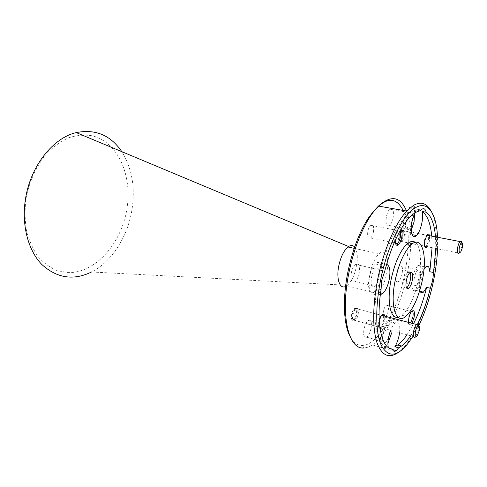 <?xml version="1.0" encoding="UTF-8"?>
<svg xmlns="http://www.w3.org/2000/svg" width="487" height="487" viewBox="0 0 487 487"><rect width="100%" height="100%" fill="white"/><g stroke="black" fill="none" stroke-linecap="round" stroke-linejoin="round"><path stroke-width="0.37" stroke-dasharray="2.44 1.83" d="M410.115 272.434C409.537 271.484 408.763 271.429 407.796 272.276C406.31 273.785 405.166 276.36 404.368 279.995C403.467 286.119 404.186 288.785 406.535 287.981M381.041 289.71L376.877 288.694C377.309 292.584 378.466 294.58 380.347 294.672M369.231 277.578C367.003 288.121 370.254 295.834 374.771 291.457C377.626 288.651 379.75 284.049 381.138 277.645C383.391 267.186 380.158 259.054 375.367 263.948C372.622 266.803 370.583 271.344 369.231 277.578M388.364 347.554L388.523 348.059L389.88 348.448M391.585 333.163C393.088 323.051 391.718 318.942 387.488 320.842C384.602 323.441 382.398 328.135 380.871 334.928C379.422 344.912 380.731 349.057 384.797 347.347L387.92 343.469M424.007 268.97C422.314 271.673 421.012 275.204 420.092 279.544C419.21 284.098 419.106 287.726 419.794 290.416M412.592 277.834C411.125 287.902 412.288 292.09 416.081 290.398C418.516 288.14 420.409 283.97 421.754 277.888C423.27 267.74 422.065 263.583 418.144 265.409C415.77 267.704 413.92 271.843 412.592 277.834M414.747 213.038C414.133 206.975 412.258 205.246 409.135 207.858C406.876 210.329 405.154 214.347 403.96 219.899C401.763 230.193 404.63 238.265 408.703 233.991L411.217 230.351M408.453 322.37C408.587 324.476 409.147 325.426 410.127 325.219L412.002 323.301M411.807 311.193L410.644 312.039L408.246 317.908C407.576 321.98 407.954 324.013 409.372 324.013L410.62 322.936M388.218 310.98C387.53 314.054 386.526 316.142 385.205 317.238C383.324 317.962 382.709 316.033 383.372 311.443C384.054 308.387 385.053 306.305 386.355 305.197C388.267 304.442 388.888 306.366 388.218 310.98M400.959 229.213C400.083 228.537 399.078 229.024 397.94 230.674L395.657 236.755L395.243 240.353M400.113 230.68C399.504 229.56 398.695 229.493 397.672 230.485L395.024 236.603C394.397 240.188 394.604 242.593 395.645 243.823M373.438 231.982C372.847 234.746 371.934 236.743 370.704 237.991C368.099 239.397 367.143 237.132 367.843 231.209C368.428 228.482 369.323 226.492 370.534 225.238C373.188 223.783 374.156 226.029 373.438 231.982M427.245 246.732L429.37 241.254L429.571 235.702M427.215 234.825L426.131 235.738L424.28 240.523C423.617 244.809 424.037 246.866 425.541 246.684L425.973 246.379C426.965 245.363 427.738 243.585 428.292 241.059C428.761 238.551 428.737 236.682 428.219 235.446M403.072 236.098C402.53 238.575 401.745 240.31 400.71 241.296C398.798 242.191 398.159 240.255 398.798 235.501C399.334 233.042 400.113 231.313 401.136 230.321C403.072 229.401 403.717 231.325 403.072 236.098M379.227 320.501L378.88 321.937C378.186 326.162 378.582 328.5 380.079 328.956M381.82 327.885L384.62 321.225L384.833 316.148M382.003 314.919L380.651 316.051L378.381 321.663C377.735 325.803 378.21 327.842 379.805 327.775L380.444 327.41C381.765 326.18 382.758 324.056 383.427 321.036L383.372 315.759M356.965 313.957C356.314 316.915 355.297 318.979 353.921 320.16C351.766 321.122 351.005 319.222 351.632 314.462C352.278 311.54 353.276 309.482 354.627 308.289C356.825 307.279 357.604 309.172 356.965 313.957M403.199 210.433C406.809 218.541 408.49 229.407 408.252 243.025M408.197 245.016C407.875 254.299 406.718 263.911 404.721 273.846C397.611 310.432 378.411 345.088 362.498 345.435C357.488 345.618 353.318 342.586 349.995 336.34M362.498 345.435L363.905 347.949C366.614 347.809 369.414 346.787 372.305 344.881C386.641 335.561 400.978 305.355 407.144 274.26C409.165 264.222 410.358 254.5 410.73 245.101M410.778 243.415C411.113 230.223 409.695 219.424 406.529 211.023M437.57 248.808L437.533 237.236M430.806 210.634C437.971 223.563 438.209 251.803 432.383 279.964C426.929 306.871 416.099 333.364 404.466 346.671L398.086 352.606M26.061 198.221C29.275 181.474 36.428 165.964 46.314 154.044C53.296 146.843 60.772 141.413 68.722 137.76C76.739 135.222 84.537 134.558 92.122 135.77C118.505 142.076 132.768 176.641 126.73 210.086C120.983 243.579 95.781 272.702 68.722 272.617L57.551 270.766C50.362 267.844 43.897 263.163 38.15 256.734C33 249.368 29.129 240.712 26.542 230.771C24.819 220.307 24.66 209.453 26.061 198.221M345.557 286.49L347.438 285.291L91.532 271.99C111.651 261.769 127.259 237.248 131.77 210.962C135.508 188.25 132.184 168.484 121.811 151.658M347.438 285.291C351.559 281.498 354.554 275.252 356.423 266.572C358.03 257.538 357.44 251.042 354.639 247.086M386.708 273.511C389.777 259.236 385.674 247.633 379.105 253.69C375.112 257.52 372.111 264.021 370.108 273.201C367.07 287.647 371.24 298.47 377.291 293.296C381.491 289.576 384.633 282.984 386.708 273.511M398.043 317.311L402.092 315.284C409.269 308.575 414.741 296.662 418.51 279.544C422.046 262.536 420.841 246.093 415.326 242.349M411.43 224.55L408.879 229.2C405.86 230.868 404.849 227.886 405.841 220.258C406.608 216.715 407.71 214.158 409.153 212.588C411.618 210.804 412.793 212.703 412.684 218.292M393.1 217.957C392.339 221.494 391.201 224.026 389.685 225.542C386.556 227.155 385.461 224.197 386.398 216.678C387.141 213.19 388.261 210.676 389.746 209.142C392.942 207.462 394.062 210.396 393.1 217.957M420.129 277.882C419.277 281.736 418.077 284.384 416.537 285.82C414.114 286.916 413.366 284.256 414.303 277.846C415.149 274.029 416.33 271.393 417.846 269.938C420.324 268.787 421.085 271.436 420.129 277.882M402.11 273.797C401.264 277.596 400.052 280.202 398.457 281.602C395.943 282.649 395.127 280.013 396.016 273.682C396.85 269.92 398.049 267.326 399.614 265.908C402.189 264.806 403.017 267.436 402.11 273.797M388.577 337.369C387.609 339.877 386.55 341.582 385.387 342.483C382.788 343.591 381.948 340.961 382.873 334.599C383.847 330.265 385.254 327.276 387.098 325.633C389.557 324.409 390.489 326.637 389.892 332.311M371.064 328.335C370.09 332.651 368.641 335.598 366.699 337.168C364.002 338.222 363.089 335.61 363.972 329.334C364.927 325.066 366.358 322.132 368.257 320.537C371.027 319.405 371.965 322.004 371.064 328.335M379.032 277.633C378.156 281.687 376.816 284.603 375.014 286.393C371.666 288.225 370.485 285.291 371.465 277.59C372.324 273.609 373.632 270.711 375.392 268.903C378.825 266.961 380.037 269.871 379.032 277.633M359.205 273C358.347 276.987 356.989 279.848 355.139 281.596C351.681 283.355 350.409 280.439 351.322 272.854C352.168 268.934 353.495 266.097 355.297 264.331C358.846 262.463 360.155 265.348 359.205 273M376.877 288.694C371.666 322.114 377.547 347.444 388.523 348.059M407.029 334.782L413.554 323.709M410.778 335.805L417.615 324.007M432.066 247.7L431.707 236.116M435.822 248.455L435.5 236.846M399.584 332.743C400.375 324.178 398.914 320.896 395.207 322.899C393.569 324.263 392.041 326.728 390.617 330.296M420.354 210.847L416.33 210.141L414.571 213.154M416.33 210.141C412.879 210.554 409.165 212.825 405.196 216.952C395.201 227.959 386.982 245.758 380.536 270.346L384.718 271.296M386.568 264.35L383.616 265.792L380.536 270.346M413 336.414L418.79 325.76M399.2 235.556L400.624 231.891C402.506 230.205 403.187 231.593 402.676 236.043C402.104 238.551 401.306 240.054 400.29 240.541C399.06 240.517 398.701 238.855 399.2 235.556M404.247 236.323C404.904 231.471 404.253 229.517 402.286 230.454L399.912 235.726C399.285 239.86 399.736 241.936 401.264 241.954L401.842 241.613C402.895 240.608 403.693 238.849 404.247 236.323M461.755 242.605L461.445 247.585L459.156 253.155L401.842 241.613M352.138 314.419L353.848 310.17C356.082 308.101 356.959 309.379 356.472 314.005C355.735 317.11 354.676 318.894 353.306 319.356C352.04 319.204 351.651 317.554 352.138 314.419M358.201 314.273C358.852 309.403 358.061 307.48 355.839 308.508L354.938 309.47L352.795 314.791C352.186 318.729 352.667 320.787 354.25 320.976L355.114 320.586C356.508 319.387 357.537 317.281 358.201 314.273M418.65 325.712L418.37 330.369L415.423 337.077L355.114 320.586M374.771 291.457L380.584 292.888M384.797 347.347L392.565 349.587M416.081 290.398L420.129 291.354M408.703 233.991L412.081 234.649M409.372 324.013L410.127 325.219M385.205 317.238L409.865 323.752M370.704 237.991L395.432 243.025M400.71 241.296L425.973 246.379M353.921 320.16L380.444 327.41M354.207 248.346L379.105 253.69M389.685 225.542L408.879 229.2M398.457 281.602L416.537 285.82M366.699 337.168L385.387 342.483M355.139 281.596L375.014 286.393M355.297 264.331L375.392 268.903M368.257 320.537L387.098 325.633M399.614 265.908L417.846 269.938M389.746 209.142L409.153 212.588M402.092 315.284L405.939 316.282M405.196 216.952L409.305 217.695M372.305 344.881L398.354 352.418M346.805 285.778L377.291 293.296M406.42 345.496L404.466 346.671M354.627 308.289L381.321 315.32M380.651 316.051L381.467 315.539M401.136 230.321L426.575 235.221M426.131 235.738L426.922 235.191L402.286 230.454M370.534 225.238L397.672 230.485M397.015 231.319L397.94 230.674M386.355 305.197L411.162 311.51M410.644 312.039L411.594 311.437M409.135 207.858L421.109 209.94M418.144 265.409L425.608 267.028M387.488 320.842L395.207 322.899M375.367 263.948L383.616 265.792M407.796 272.276L409.768 272.714M400.624 231.891L401.69 231.13M460.714 251.992L459.807 252.583M400.29 240.541L401.264 241.954M353.848 310.17L354.938 309.47M355.839 308.508L381.65 315.308M417.195 335.817L415.995 336.529M353.306 319.356L354.25 320.976"/><path stroke-width="0.73" d="M406.347 280.451C405.428 286.946 406.243 289.534 408.794 288.207C410.298 286.709 411.46 284.116 412.27 280.433C413.207 273.901 412.373 271.326 409.768 272.714C408.289 274.23 407.15 276.811 406.347 280.451M406.535 287.981L406.84 287.744C408.349 286.246 409.512 283.665 410.322 279.988C410.967 276.543 410.894 274.023 410.115 272.434M380.347 294.672L382.879 293.454C385.704 290.611 387.81 285.972 389.21 279.532C390.696 270.583 389.813 265.525 386.568 264.35M431.707 236.116C430.593 223.454 427.422 215.248 422.186 211.498L426.149 212.192C425.181 208.436 423.501 207.681 421.109 209.94L420.354 210.847C416.933 211.267 413.25 213.55 409.305 217.695C399.37 228.762 391.177 246.629 384.718 271.296L381.692 280.512L381.041 289.71C375.781 323.228 381.54 348.607 392.406 349.179C393.234 351.389 394.519 351.882 396.26 350.652L398.67 347.834L394.841 346.744C396.759 343.639 398.196 339.81 399.157 335.251L399.584 332.743M389.88 348.448L392.406 349.179M390.617 330.296L388.632 337.095C387.786 341.454 387.701 344.942 388.364 347.554M387.92 343.469L391.585 333.163M419.794 290.416C420.549 292.851 421.76 293.43 423.44 292.139L426.618 287.373L430.307 288.231L432.766 280.384L435.822 248.455M414.571 213.154L411.947 221.366C409.731 231.727 412.501 239.823 416.525 235.507C418.826 233.042 420.591 228.957 421.827 223.253C422.728 218.596 422.85 214.676 422.186 211.498M411.217 230.351L414.041 221.822L414.747 213.038M412.002 323.301L414.078 317.536C414.924 311.449 414.096 309.415 411.594 311.437C410.395 312.995 409.476 315.247 408.837 318.194L408.453 322.37M410.62 322.936L412.818 317.341C413.475 313.433 413.14 311.382 411.807 311.193M395.243 240.353C395.28 244.2 396.156 245.825 397.861 245.211C399.523 244.109 400.801 241.558 401.696 237.559C402.426 233.401 402.183 230.619 400.959 229.213M395.645 243.823L396.954 243.957L397.605 243.463C398.792 242.179 399.687 240.128 400.296 237.309C400.831 234.411 400.771 232.202 400.113 230.68M429.571 235.702C429.059 233.803 428.17 233.632 426.922 235.191L424.816 240.645C424.061 245.533 424.536 247.871 426.247 247.658L427.245 246.732M380.079 328.956L381.82 327.885M349.995 336.34C343.639 324.397 342.458 299.249 347.736 272.787C352.083 251.609 358.639 233.845 367.393 219.491C382.879 197.381 394.817 194.362 403.199 210.433M408.252 243.025L408.197 245.016M410.73 245.101L410.778 243.415M406.529 211.023C400.497 196.395 391.146 194.745 378.466 206.068C375.3 209.24 372.159 213.312 369.055 218.286C360.051 233.066 353.3 251.389 348.814 273.244C340.169 315.667 348.68 349.983 363.905 347.949M418.79 325.76C425.2 312.252 430.143 297.125 433.613 280.378C435.847 269.421 437.162 258.895 437.57 248.808M437.533 237.236C436.553 213.592 427.848 199.859 415.18 207.894C402.591 215.157 387.147 246.392 380.511 280.518C375.112 307.607 375.654 332.98 381.248 345.228C387.609 357.001 396.004 357.093 406.42 345.496L413 336.414M398.086 352.606C388.717 358.962 381.601 355.449 376.749 342.057C372.415 327.002 372.677 306.323 377.541 280.019C383.245 250.921 395.298 223.076 406.742 211.06L413.305 205.484C420.744 201.265 426.575 202.976 430.806 210.634M121.811 151.658C110.616 135.179 95.434 128.83 76.252 132.598C53.223 137.821 30.644 165.83 25.567 198.495C21.251 224.61 28.076 250.44 41.809 264.471C56.942 278.247 73.519 280.755 91.532 271.99M354.639 247.086C352.99 245.198 350.969 245.01 348.576 246.525L347.931 247C343.761 250.671 340.705 256.984 338.763 265.932C336.079 278.911 339.786 289.448 345.557 286.49M415.326 242.349C412.787 240.596 409.792 241.357 406.341 244.638C399.748 251.663 394.671 263.297 391.116 279.532C386.599 301.228 390.331 319.222 398.043 317.311M422.308 280.409C427.866 254.957 421.675 233.748 410.358 245.454C403.808 252.516 398.743 264.185 395.176 280.482C389.685 306.542 396.156 325.243 405.939 316.282C413.073 309.531 418.528 297.575 422.308 280.409M412.684 218.292L411.43 224.55M389.892 332.311L388.577 337.369M394.841 346.744L397.684 344.973C400.813 342.641 403.93 339.244 407.029 334.782M413.554 323.709C418.911 313.044 423.264 300.929 426.618 287.373M398.67 347.834L401.489 346.05C404.6 343.7 407.692 340.285 410.778 335.805M417.615 324.007C422.795 313.445 427.032 301.52 430.307 288.231M433.521 272.525L429.814 271.709L432.066 247.7M435.5 236.846C434.434 224.16 431.318 215.936 426.149 212.192M429.814 271.709C429.461 266.797 428.055 265.238 425.608 267.028L424.007 268.97M384.833 316.148C384.243 313.792 383.123 313.591 381.467 315.539L379.227 320.501M383.372 315.759L382.003 314.919M428.219 235.446L427.215 234.825M462.327 247.78C462.93 244.036 462.626 242.362 461.402 242.77C460.58 243.512 459.905 245.058 459.381 247.414C458.754 251.742 459.198 253.27 460.714 251.992L462.327 247.78M459.156 253.155C457.451 254.171 456.983 252.156 457.743 247.116C458.322 244.504 459.077 242.654 460.014 241.564L460.282 241.321C461.019 240.822 461.512 241.254 461.755 242.605M419.222 330.801C419.812 327.112 419.441 325.462 418.096 325.852C416.988 326.716 416.111 328.585 415.454 331.452C414.839 335.878 415.417 337.333 417.195 335.817L419.222 330.801M415.423 337.077C413.481 338.197 412.891 336.231 413.646 331.172C414.34 328.049 415.308 325.827 416.549 324.5L416.957 324.184C417.828 323.715 418.394 324.22 418.65 325.712M406.84 287.744L408.794 288.207M380.584 292.888L382.879 293.454M392.565 349.587L396.26 350.652M420.129 291.354L423.44 292.139M412.081 234.649L416.525 235.507M396.954 243.957L397.861 245.211M395.432 243.025L397.605 243.463M425.541 246.684L426.247 247.658M379.939 327.994L380.499 328.895M367.393 219.491L369.055 218.286M415.18 207.894L413.305 205.484M348.576 246.525L76.252 132.598M347.931 247L354.207 248.346M378.466 206.068L406.742 211.06M406.341 244.638L410.358 245.454M397.684 344.973L401.489 346.05M461.402 242.77L460.282 241.321M426.916 235.197L460.014 241.564M459.807 252.583L459.43 252.832M418.096 325.852L416.957 324.184M381.65 315.308L416.549 324.5"/></g></svg>
